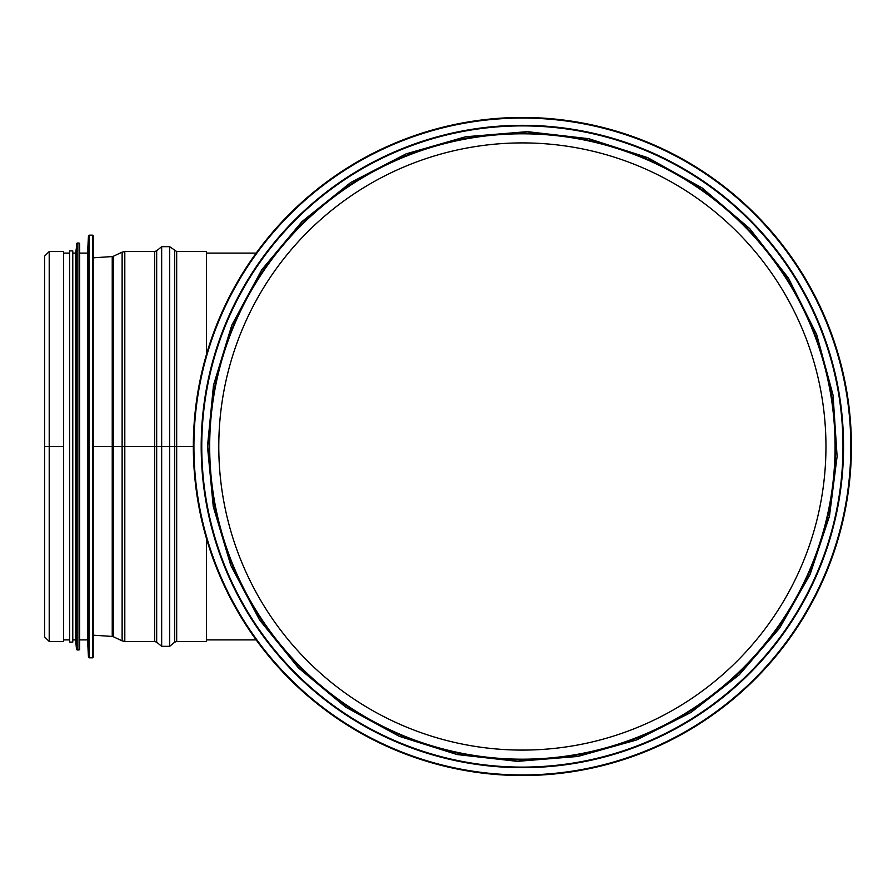 <?xml version="1.0" encoding="UTF-8"?>
<svg xmlns="http://www.w3.org/2000/svg" width="893" height="893" viewBox="0 0 893 893"><rect width="100%" height="100%" fill="white"/><g stroke="black" fill="none" stroke-linecap="round" stroke-linejoin="round"><path stroke-width="1.34" d="M206.54 639.901L256.168 639.901M825.958 446.5A303.575 303.575 0 0 1 370.584 709.41A303.575 303.575 0 0 1 370.584 183.59A303.575 303.575 0 0 1 825.958 446.5M835.067 446.5A312.695 312.695 0 0 1 366.03 717.302A312.695 312.695 0 0 1 366.03 175.698A312.695 312.695 0 0 1 835.067 446.5A312.695 312.695 0 0 1 366.03 717.302A312.695 312.695 0 0 1 366.03 175.698A312.695 312.695 0 0 1 835.067 446.5M193.334 446.5A329.037 329.037 0 0 0 686.896 731.456A329.037 329.037 0 0 0 686.896 161.544A329.037 329.037 0 0 0 193.334 446.5L174.671 446.5L193.334 446.5A329.037 329.037 0 0 0 686.896 731.456A329.037 329.037 0 0 0 686.896 161.544A329.037 329.037 0 0 0 193.334 446.5L176.68 446.5L176.68 251.525L169.681 246.68L169.681 446.5L174.671 446.5L161.666 446.5L169.681 446.5L169.681 646.32L174.671 642.19L174.671 250.81M201.193 446.5A321.179 321.179 0 0 0 682.966 724.647A321.179 321.179 0 0 0 682.966 168.353A321.179 321.179 0 0 0 201.193 446.5A321.179 321.179 0 0 0 682.966 724.647A321.179 321.179 0 0 0 682.966 168.353A321.179 321.179 0 0 0 201.193 446.5M93.218 446.5L176.68 446.5L176.68 641.475L174.671 642.19M44.65 446.5L63.515 446.5L63.515 251.525L49.204 251.525L44.65 256.09L44.65 636.91L49.204 641.475L49.204 446.5L63.515 446.5L49.204 446.5L49.204 251.525M49.204 641.475L63.515 641.475L63.515 446.5M206.54 354.231L206.54 251.525L176.68 251.525M176.68 641.475L206.54 641.475L206.54 538.769M93.218 657.192L93.218 235.808L92.593 235.183L92.593 657.817L93.218 657.192L93.218 257.184M88.474 235.774L88.474 657.226L87.559 639.901L87.559 253.099L88.474 235.774L89.099 235.183L89.099 657.817L92.593 657.817M79.7 639.901L79.7 243.666L79.7 649.334L79.7 639.901L87.559 639.901M76.508 243.61L76.508 649.39L75.615 639.901L75.615 253.099L77.133 243.041L77.133 649.959L79.075 649.959L79.075 243.041L79.7 243.666M75.615 639.901L72.779 639.901L72.779 250.9L69.643 250.9L69.643 642.1L72.779 642.1L72.779 250.9M72.779 639.901L72.779 642.1M193.926 446.5A328.445 328.445 0 0 0 686.594 730.943A328.445 328.445 0 0 0 686.594 162.057A328.445 328.445 0 0 0 193.926 446.5M201.762 446.5A320.609 320.609 0 0 0 682.676 724.156A320.609 320.609 0 0 0 682.676 168.844A320.609 320.609 0 0 0 201.762 446.5M209.051 446.5A313.32 313.32 0 0 0 679.037 717.849A313.32 313.32 0 0 0 679.037 175.151A313.32 313.32 0 0 0 209.051 446.5M124.808 446.5L124.808 251.525L154.668 251.525L154.668 641.475L124.808 641.475L124.808 446.5M161.666 246.68L156.677 250.81L156.677 642.19L161.666 646.32L161.666 246.68L169.681 246.68M122.129 252.127L113.366 256.269L113.366 636.731L122.129 640.873L122.129 252.127L124.808 251.525M113.366 636.731L112.239 636.441L112.239 256.559L113.366 256.269M206.54 253.099L256.168 253.099M207.477 446.5L213.26 506.577L230.829 565.47L259.629 620.066L298.429 667.886L345.569 707.077L399.149 736.29L457.138 754.563L517.427 761.349L577.905 756.46L636.43 740.018L690.903 712.502L739.248 674.807L779.533 628.225L810.04 574.567L829.452 516.254L837.109 456.39L833.035 394.996L816.649 334.44L788.452 278.091L749.718 228.608L702.166 187.976L647.805 157.67L588.788 138.694L527.316 131.651L465.666 136.752L406.081 153.864L350.793 182.451L301.99 221.576L261.716 269.82L231.767 325.242L213.494 385.263L207.477 446.5M161.666 646.32L169.681 646.32M156.677 250.81L154.668 251.525M156.677 642.19L154.668 641.475M122.129 640.873L124.808 641.475M93.218 635.18L112.239 636.441M93.218 257.82L112.239 256.559M92.593 235.183L89.099 235.183M88.474 657.226L89.099 657.817M87.559 253.099L79.7 253.099M79.075 649.959L79.7 649.334M79.075 243.041L77.133 243.041M76.508 649.39L77.133 649.959M75.615 253.099L72.779 253.099M69.643 253.099L63.515 253.099M69.643 639.901L63.515 639.901"/></g></svg>

